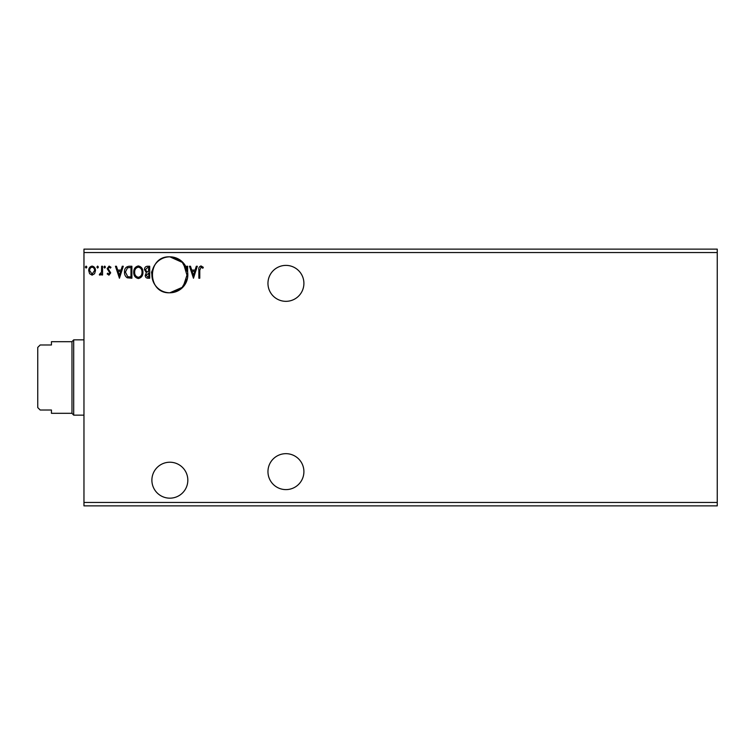 <?xml version="1.0" encoding="UTF-8"?>
<svg xmlns="http://www.w3.org/2000/svg" width="755" height="755" viewBox="0 0 755 755"><rect width="100%" height="100%" fill="white"/><g stroke="black" fill="none" stroke-linecap="round" stroke-linejoin="round"><path stroke-width="1.13" d="M285.928 453.67A17.969 17.969 0 0 0 267.959 471.639A17.969 17.969 0 0 0 285.928 489.608A17.969 17.969 0 0 0 303.906 471.639A17.969 17.969 0 0 0 285.928 453.67M285.928 301.33A17.969 17.969 0 0 1 267.959 283.361A17.969 17.969 0 0 1 285.928 265.392A17.969 17.969 0 0 1 303.906 283.361A17.969 17.969 0 0 1 285.928 301.33M187.731 272.895L183.078 286.975L169.856 292.78C146.696 293.921 146.659 255.7 169.856 256.832C146.659 255.7 146.706 293.931 169.856 292.78A17.969 17.969 0 0 1 151.887 274.697L151.547 272.244L153.756 266.826A17.969 17.969 0 0 0 151.887 274.697M153.756 266.826A17.969 17.969 0 0 1 169.856 256.832L181.71 261.296L187.646 272.244A17.969 17.969 0 0 1 187.646 277.368L187.504 278.227A17.969 17.969 0 0 1 169.856 292.78L181.417 288.561L187.504 278.227A17.969 17.969 0 0 0 187.646 277.368L183.276 262.844L169.856 256.832A17.969 17.969 0 0 1 186.721 268.601L186.721 266.251L187.646 266.251L187.646 272.244A17.969 17.969 0 0 0 186.721 268.601M169.856 462.22A17.969 17.969 0 0 0 151.887 480.199A17.969 17.969 0 0 0 169.856 498.168A17.969 17.969 0 0 0 187.825 480.199A17.969 17.969 0 0 0 169.856 462.22M193.478 278.227L189.486 266.251L190.496 266.251L191.723 270.082L195.092 270.082L196.319 266.251L197.319 266.251L193.478 278.227M142.95 272.187C143.016 275.603 141.496 277.717 138.401 278.538C135.23 277.793 133.673 275.698 133.729 272.244C133.673 268.818 135.202 266.723 138.325 265.939C141.449 266.694 142.988 268.771 142.95 272.187M119.441 278.227L115.449 266.251L116.459 266.251L117.686 270.082L121.055 270.082L122.282 266.251L123.282 266.251L119.441 278.227M105.464 267.091L104.7 268.091L103.935 267.091L104.7 266.09L105.464 267.091M98.405 267.091L97.631 268.091L96.867 267.091L97.631 266.09L98.405 267.091M86.882 267.091L86.117 268.091L85.343 267.091L86.117 266.09L86.882 267.091M83.965 252.557L83.965 249.131L717.25 249.131L717.25 252.557L83.965 252.557L83.965 505.869L717.25 505.869L717.25 502.443L83.965 502.443M717.25 252.557L717.25 502.443M94.592 273.706L92.101 275.16L89.618 273.716L88.722 270.601C88.703 268.119 89.826 266.619 92.101 266.09C94.375 266.609 95.508 268.119 95.479 270.601L94.592 273.706M102.548 266.251L102.548 274.999L101.623 274.999L101.623 273.716L100.028 275.16L99.32 274.858L99.764 273.923L101.481 272.196L101.623 266.251L102.548 266.251M108.937 275.16L107.153 273.914L107.701 273.159L108.88 274.084L109.768 272.904L107.153 268.62L109.097 266.09L110.994 267.279L110.466 268.091L109.201 267.166L108.078 268.582L110.692 272.857L108.937 275.16M129.105 266.251L131.889 266.251L131.889 278.227L127.218 277.793C125.273 276.443 124.377 274.546 124.518 272.083C124.377 268.629 125.906 266.685 129.105 266.251M149.707 266.251L149.707 278.227L148.008 278.227C146.187 278.133 145.262 277.151 145.253 275.264L146.376 272.706L144.479 269.648C144.498 267.666 145.441 266.534 147.31 266.251L149.707 266.251M199.782 270.262L199.782 278.227L198.858 278.227L198.858 270.139C198.489 267.959 199.216 266.562 201.047 265.939L203.312 267.327L202.85 268.242L201.056 267.166L199.782 270.262M89.647 270.592L92.101 274.084L94.564 270.592C94.601 268.742 93.78 267.6 92.101 267.166C90.421 267.6 89.6 268.742 89.647 270.592M118.082 271.319L119.375 275.339L120.658 271.319L118.082 271.319M130.964 277L130.964 267.478L127.51 267.78L125.434 272.093L127.708 276.66L130.964 277M134.654 272.244C134.607 274.99 135.843 276.67 138.354 277.302C140.855 276.641 142.082 274.933 142.025 272.187C142.072 269.459 140.845 267.789 138.354 267.166C135.824 267.789 134.598 269.478 134.654 272.244M147.829 277L148.782 277L148.782 273.159L146.168 275.235L147.829 277M148.32 271.932L148.782 267.478L147.735 267.478L145.404 269.648L146.847 271.791L148.32 271.932M192.119 271.319L193.412 275.339L194.696 271.319L192.119 271.319M71.98 413.306L71.98 341.694L73.697 339.844L73.697 415.156L71.98 413.306L51.444 413.306L51.444 410.022L40.185 410.022L37.75 407.587L37.75 347.413L40.185 344.978L51.444 344.978L51.444 341.694L71.98 341.694M83.965 415.156L73.697 415.156M83.965 339.844L73.697 339.844"/></g></svg>
